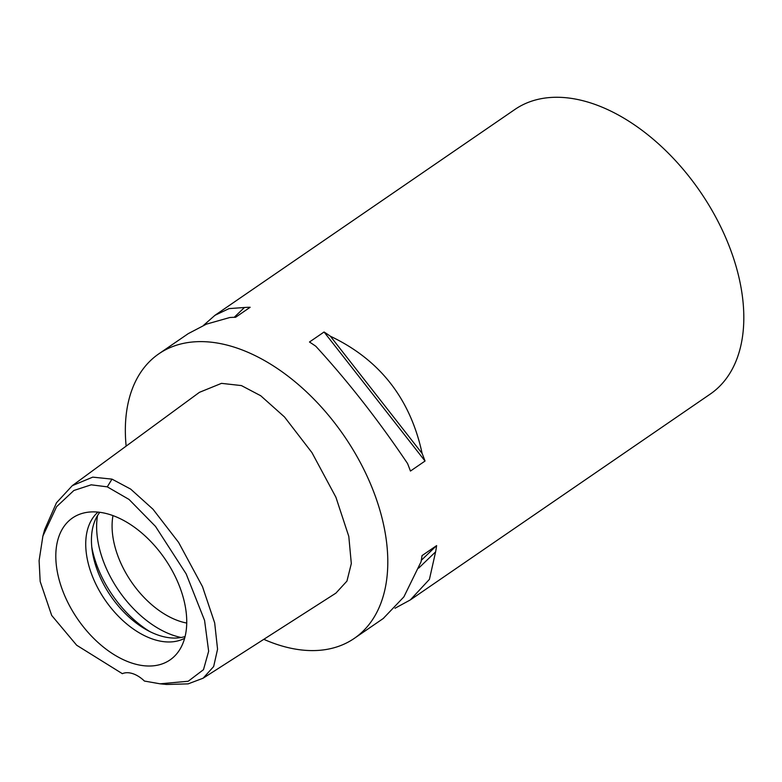 <?xml version="1.0" encoding="UTF-8"?>
<svg xmlns="http://www.w3.org/2000/svg" width="782" height="782" viewBox="0 0 782 782"><rect width="100%" height="100%" fill="white"/><g stroke="black" fill="none" stroke-linecap="round" stroke-linejoin="round"><path stroke-width="1.17" d="M144.426 681.054A27.399 16.872 -124.5 0 0 132.881 673.693A27.399 16.872 -124.5 0 0 122.344 673.673L76.665 645.228L51.68 615.424L40.175 581.476L39.1 560.645L42.893 536.071L56.597 506.687L73.879 490.48L91.201 484.82L107.29 486.854L129.03 499.434L155.52 526.433L186.155 573.88L204.571 620.39L208.647 651.25L203.486 669.675L188.218 681.249L160.056 683.81L144.426 681.054M111.142 514.967A86.108 53.02 -124.5 0 0 82.775 513.246A86.108 53.02 -124.5 0 0 60.781 585.268A86.108 53.02 -124.5 0 0 131.405 662.931A86.108 53.02 -124.5 0 0 178.071 652.1A86.108 53.02 -124.5 0 0 175.188 576.432A86.108 53.02 -124.5 0 0 111.142 514.967M42.893 536.071L44.623 529.727L56.47 502.787L72.296 485.651L92.735 477.137L111.982 479.122L130.662 489.092L153.018 509.248L178.609 542.415L202.479 586.608L214.679 622.912L217.562 649.207L213.652 666.557L203.095 678.219L188.13 683.869L166.605 684.475L160.056 683.81M203.095 678.219L335.898 593.137L346.954 581.085L351.313 563.587L348.801 536.413L335.898 497.215L311.95 452.622L284.492 416.962L260.699 395.731L241.423 385.585L221.501 383.356L199.439 392.329L72.296 485.651M126.146 446.131A172.607 106.264 55.5 0 1 158.893 353.787A172.607 106.264 55.5 0 1 236.242 347.814A172.607 106.264 55.5 0 1 371.87 487.196A172.607 106.264 55.5 0 1 354.236 638.415A172.607 106.264 55.5 0 1 276.877 644.397A172.607 106.264 55.5 0 1 263.817 639.324M410.755 599.628L710.252 394.079A172.607 106.264 -124.5 0 0 727.886 242.85A172.607 106.264 -124.5 0 0 592.267 103.468A172.607 106.264 -124.5 0 0 514.908 109.451L215.343 315.038M158.893 353.787L188.276 333.621L206.399 324.149L229.83 317.512A172.607 106.264 -124.5 0 1 235.558 317.297L250.152 307.277A172.607 106.264 55.5 0 0 244.424 307.502L229.048 308.607L214.952 315.312L203.584 325.312M383.219 618.523L403.883 596.881L421.019 561.867A172.607 106.264 -124.5 0 0 422.026 555.621L436.62 545.601A172.607 106.264 55.5 0 1 435.613 551.848L429.426 579.354L410.296 599.941L394.988 608.259M425.037 461.038L410.442 471.057A172.607 106.264 -124.5 0 0 407.539 463.501C378.625 420.491 348.049 381.411 315.82 346.27A172.607 106.264 -124.5 0 0 309.477 342.008L324.071 331.998A172.607 106.264 55.5 0 1 330.415 336.25C379.759 359.652 410.335 398.722 422.133 453.482A172.607 106.264 55.5 0 1 425.037 461.038L324.071 331.998M112.979 515.612A76.714 47.233 -124.5 0 0 179.43 621.143A76.714 47.233 -124.5 0 0 186.722 623.058M181.199 637.496A87.672 53.978 55.5 0 1 173.604 635.443A87.672 53.978 55.5 0 1 97.525 515.582M185.07 636.548A76.714 47.233 55.5 0 1 158.785 635.316A76.714 47.233 55.5 0 1 101.367 579.814A76.714 47.233 55.5 0 1 99.803 512.308M98.014 512.102A76.714 47.233 -124.5 0 0 93.82 579.687A76.714 47.233 -124.5 0 0 153.086 639.226A76.714 47.233 -124.5 0 0 184.62 638.288M421.303 560.313L436.62 545.601M418.663 568.123L435.613 551.848M422.133 453.482L330.415 336.25M244.424 307.502L234.199 317.316M111.982 479.122L107.29 486.854M91.797 547.185A87.672 53.978 -124.5 0 0 149.645 631.475M354.236 638.415L383.62 618.249"/></g></svg>
